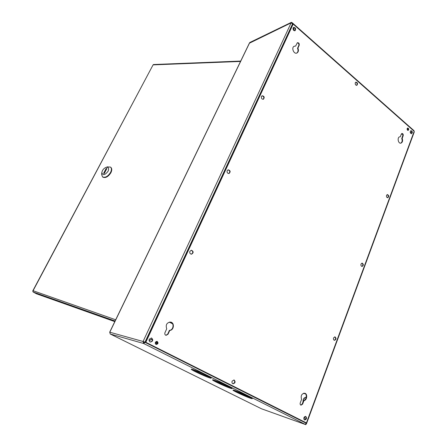 <?xml version="1.0" encoding="UTF-8"?>
<svg xmlns="http://www.w3.org/2000/svg" width="447" height="447" viewBox="0 0 447 447"><rect width="100%" height="100%" fill="white"/><g stroke="black" fill="none" stroke-linecap="round" stroke-linejoin="round"><path stroke-width="0.67" d="M292.729 24.35L292.589 23.764L291.126 22.853L249.549 42.979L249.772 42.515L291.36 22.35L291.126 22.853L249.325 43.236M110.23 333.982L109.761 332.272M156.763 341.335C157.808 342.698 157.523 343.704 155.908 344.346M144.968 342.145L143.973 342.799L143.694 341.793L145.007 342.156L145.616 341.894M156.064 344.425C157.858 343.866 158.171 342.849 157.009 341.374M145.526 342.134L145.057 342.335L306.145 423.208L306.033 422.773M305.24 419.694L304.48 416.727M152.438 339.195L149.108 340.608M306.145 423.208L305.295 424.399L305.793 424.65L261.512 408.793M144.733 342.24L145.057 342.335L143.649 343.503L143.079 341.486L145.007 342.156L292.589 23.764M294.836 30.77C295.69 29.061 295.238 27.965 293.478 27.485L294.277 30.737M149.086 340.424L152.382 339.022M305.295 424.399L143.649 343.503L143.973 342.799M291.126 22.853L143.079 341.486L143.694 341.793M206.777 375.458C200.848 372.463 191.657 368.741 191.327 369.183C189.779 369.535 210.425 378.888 211.174 378.173C211.392 377.95 209.922 377.05 206.777 375.458M248.549 396.349C242.861 393.477 233.317 389.605 233.021 390.041C231.54 390.343 251.611 399.327 252.304 398.668L248.549 396.349M228.065 386.107C222.254 383.174 212.884 379.374 212.576 379.81C211.057 380.14 231.401 389.298 232.127 388.611C232.334 388.409 230.982 387.577 228.065 386.107M305.793 424.65L305.988 424.002L306.396 423.974L306.072 422.789M210.135 377.262C206.531 376.218 195.825 371.418 192.651 369.434M251.158 397.735C247.599 396.662 237.597 392.231 234.418 390.326M231.032 387.689C227.456 386.633 217.102 382.023 213.934 380.079M407.323 128.311L407.692 130.284M407.882 128.306L407.513 128.121C408.418 128.714 408.558 129.474 407.938 130.384M293.025 24.149L292.634 23.803L292.757 24.3M293.523 27.474L294.316 30.748M410.268 132.429L411.888 131.932M292.601 23.82L292.316 22.825L291.36 22.35M414.051 131.155L413.95 130.619L292.36 22.864M411.911 132.027L410.29 132.524M305.279 419.677L304.513 416.699M411.916 132.072L410.301 132.563M306.418 423.912L414.263 131.949L414.118 131.496M306.145 423.214L306.318 422.873M305.547 393.902L303.468 393.287M305.424 393.757L303.642 393.237M414.196 131.284L306.43 422.912L145.51 342.123L292.768 24.272L293.165 24.082L414.196 131.284M306.43 422.912L145.51 342.123M145.834 342.218L293.165 24.082M261.461 96.457C261.16 98.34 261.813 99.268 263.417 99.245C264.736 97.373 264.311 96.217 262.149 95.77L261.461 96.457M189.919 251.281C189.489 252.941 190.014 253.913 191.5 254.198C193.707 252.784 193.674 251.454 191.394 250.219L189.919 251.281M333.568 337.882C333.255 339.167 333.568 339.983 334.512 340.329C336.323 339.418 336.474 338.256 334.954 336.842L333.568 337.882M386.543 195.333C386.286 196.753 386.689 197.557 387.75 197.753C389.091 196.496 388.974 195.423 387.393 194.546L386.543 195.333M355.292 82.768C355.052 84.41 355.572 85.265 356.857 85.327C357.986 83.74 357.667 82.673 355.901 82.131L355.292 82.768M232.116 381.146C231.73 382.431 232.021 383.314 232.999 383.783C235.334 383.107 235.698 381.833 234.088 379.961L232.116 381.146M361.02 264.015C360.729 265.378 361.098 266.194 362.12 266.457C363.696 265.334 363.69 264.216 362.104 263.104L361.02 264.015M227.177 170.659C226.808 172.469 227.422 173.419 229.02 173.514C230.736 171.777 230.445 170.536 228.16 169.793L227.177 170.659M293.126 27.938C292.88 29.848 293.539 30.759 295.093 30.675C296.121 28.77 295.629 27.675 293.623 27.39L293.126 27.938M149.298 339.195C148.829 340.614 149.197 341.581 150.404 342.089C153.097 341.296 153.461 339.927 151.494 337.977L149.298 339.195M303.96 417.543C303.636 418.727 303.882 419.537 304.703 419.968C306.731 419.342 307.072 418.146 305.714 416.38L303.96 417.543M410.335 131.312C410.111 132.765 410.536 133.564 411.603 133.703C412.743 132.362 412.542 131.34 411.005 130.636L410.335 131.312M407.2 128.546C407.027 129.664 407.357 130.278 408.184 130.379C409.05 129.345 408.893 128.563 407.709 128.032L407.2 128.546M155.422 342.296C155.07 343.374 155.344 344.106 156.254 344.492C158.288 343.894 158.568 342.855 157.087 341.368L155.422 342.296M169.759 330.417L168.033 334.222L166.055 335.351C164.904 334.898 164.546 333.993 164.977 332.635L166.714 328.824C165.468 324.824 166.759 322.578 170.575 322.08C174.783 322.6 174.039 330.322 169.759 330.417L169.419 330.339L167.692 334.138L165.859 335.295M300.255 402.864L301.563 399.389C300.585 395.651 301.664 393.606 304.793 393.243C307.815 393.885 307.072 400.333 303.938 400.629L302.636 404.105L300.999 405.189C300.188 404.786 299.943 404.01 300.255 402.864M400.311 136.776L401.305 134.122L401.954 133.474C402.987 133.603 403.395 134.363 403.177 135.754L402.183 138.402C402.976 140.771 402.563 142.353 400.942 143.141C398.182 143.923 396.919 137.302 399.735 136.804L399.579 136.849M295.607 46.069L297.389 42.716C298.836 42.655 299.445 43.51 299.205 45.281L297.931 48.086C298.814 50.321 298.501 51.953 296.998 52.981C293.919 54.657 291.003 47.622 294.21 46.231L295.607 46.069L294.109 46.281M262.02 95.831C263.931 96.463 264.311 97.625 263.16 99.318M191.282 250.225C193.3 251.549 193.294 252.873 191.26 254.187M334.753 336.831C335.993 338.211 335.837 339.357 334.283 340.268M387.203 194.596C388.499 195.529 388.599 196.579 387.499 197.747M355.734 82.214C357.226 82.891 357.516 83.947 356.6 85.377M233.904 379.922C235.267 381.727 234.898 382.984 232.803 383.705M361.908 263.127C363.21 264.255 363.199 265.356 361.88 266.423M228.048 169.826C230.076 170.72 230.317 171.966 228.763 173.553M151.354 337.954C153.092 339.876 152.712 341.234 150.214 342.028M305.502 416.336C306.597 418.006 306.262 419.185 304.496 419.873M410.815 130.708C412.067 131.496 412.246 132.496 411.352 133.714M156.942 341.34C158.193 342.788 157.903 343.816 156.07 344.43M170.48 322.063C174.486 322.879 173.548 330.26 169.419 330.339M304.603 393.198C307.419 394.137 306.519 400.221 303.519 400.501L302.222 403.971L300.786 405.094M401.764 133.547C402.652 133.893 402.976 134.659 402.741 135.838L401.747 138.486C402.518 140.727 402.16 142.291 400.668 143.174M297.244 42.806C298.568 43.018 299.088 43.901 298.803 45.454L297.534 48.259C298.4 50.416 298.121 52.031 296.691 53.098M297.931 48.086L297.534 48.259M402.183 138.402L401.747 138.486M303.938 400.629L303.519 400.501M306.273 397.282L305.212 397.417L303.211 399.741L302.971 401.965M305.524 399.115L304.407 400.182M302.926 402.082L303.211 399.741L304.066 398.087L306.312 397.053M114.795 321.616L36.458 293.796L33.044 291.958L33.084 290.723L153.12 64.787L32.748 290.941L33.084 290.723L115.678 319.784M37.257 293.919L35.274 292.919L37.257 293.919M32.776 291.232L32.748 290.941M240.709 61.066L153.472 64.53L153.232 64.871L240.525 61.446M106.749 168.782L104.067 173.419M104.285 173.447L106.872 168.547L106.168 168.463L103.587 173.358L104.285 173.447M106.526 168.754L106.168 168.463M108.04 171.302C109.202 168.357 108.554 167.038 106.095 167.346C103.687 168.379 102.262 170.156 101.821 172.665C102.844 175.665 104.916 175.213 108.04 171.302M107.286 166.938L110.459 167.066C111.694 168.189 111.716 169.994 110.532 172.469C107.906 176.476 105.252 177.956 102.559 176.906L101.592 174.408L101.704 173.559M110.588 167.172L110.817 167.357C112.046 168.48 112.074 170.279 110.884 172.754C108.263 176.766 105.609 178.241 102.916 177.191L102.799 177.096M172.598 323.751L169.447 322.08M172.665 323.874L169.324 322.103M249.549 42.979L109.794 332.21L143.079 341.486M155.265 342.843L157.042 343.743M155.495 342.145L157.366 343.089M156.031 341.569L157.389 342.262M143.649 343.503L110.314 334.026L261.612 408.843M410.709 132.396L410.279 132.48M402.501 134.044L401.244 134.296M299.205 45.281L298.803 45.454M403.177 135.754L402.741 135.838M302.636 404.105L302.222 403.971M168.033 334.222L167.692 334.138M115.091 321.007L33.044 291.958M249.365 43.158L109.683 332.194M110.28 334.015L261.568 408.821M101.821 172.665L101.592 174.408M106.095 167.346L107.716 166.787M102.559 176.906L102.916 177.191"/></g></svg>
